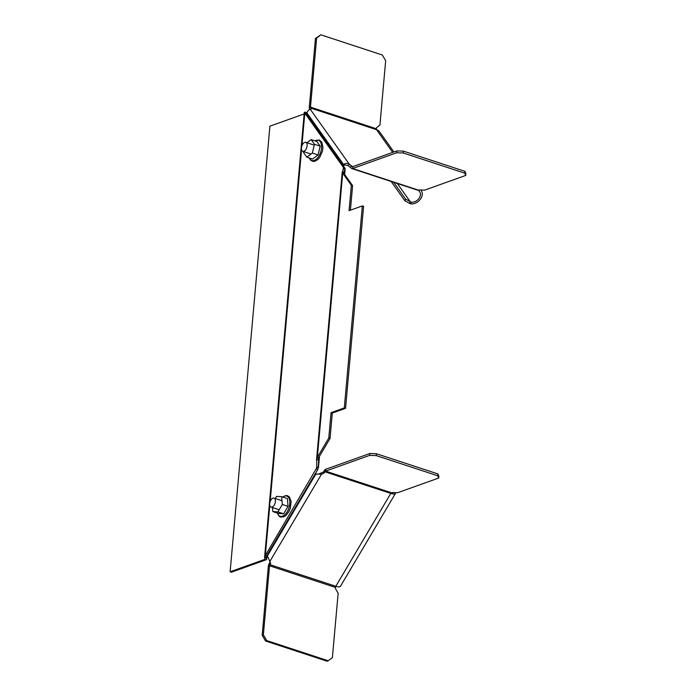 <?xml version="1.0" encoding="UTF-8"?>
<svg xmlns="http://www.w3.org/2000/svg" width="696" height="696" viewBox="0 0 696 696"><rect width="100%" height="100%" fill="white"/><g stroke="black" fill="none" stroke-linecap="round" stroke-linejoin="round"><path stroke-width="1.04" d="M344.65 167.814L306.075 113.509L304.822 113.1L343.398 167.397L344.65 167.814L345.112 168.728L343.554 168.676L343.398 167.397L343.198 169.641M316.897 467.608L265.341 555.504L266.594 555.913L317.724 469.574L316.462 469.165L316.828 465.111M266.594 555.913L266.142 557.87L266.646 559.097A3.158 1.035 5.1 0 1 266.672 559.271A3.158 1.035 5.1 0 1 266.046 559.819L231.385 572.199L230.124 571.781L269.9 126.176L304.161 113.935M269.804 505.427L265.341 555.504L264.584 557.809A3.158 1.035 -174.9 0 0 264.593 557.827L265.089 559.045A1.575 0.513 5.1 0 1 265.106 559.132A1.575 0.513 5.1 0 1 264.785 559.401L230.124 571.781M306.388 113.831A3.158 1.035 -174.9 0 0 306.449 113.666A3.158 1.035 -174.9 0 0 306.414 113.483L305.918 112.274A1.575 0.513 5.1 0 1 305.909 112.265L305.875 112.5M266.159 557.47L264.584 557.809L264.593 557.331L304.3 112.361L305.909 112.265L306.075 113.509M304.352 112.204L304.822 113.1L301.899 145.838M266.142 557.87A1.575 0.513 -174.9 0 0 266.15 557.879L266.22 557.052M343.598 168.415L342.258 172.208L343.815 172.26L345.173 168.554L344.642 174.487M317.724 469.574L318.472 467.225L318.603 457.75L317.35 457.342L316.593 459.691L316.915 467.173L318.472 467.225L318.472 467.747L319.49 456.245M343.763 172.782L343.972 173.539L342.197 172.382L316.602 459.169L316.593 459.691L318.159 459.743L318.229 458.89M318.176 459.308L318.159 459.743M328.782 438.036L331.044 412.658L332.296 413.067L345.564 408.326L363.59 206.321L362.338 205.912L349.07 210.644L351.341 185.266L342.71 173.121L317.35 457.342L328.782 438.036L330.035 438.445L332.296 413.067M331.044 412.658L344.311 407.917L345.564 408.326M344.311 407.917L362.338 205.912M350.41 210.166L352.594 185.675L351.341 185.266M318.603 457.75L330.035 438.445M352.594 185.675L343.972 173.539M314.897 474.341L318.777 474.002L323.396 472.062L324.162 470.774A3.55 1.94 108.2 0 1 325.754 469.252L369.828 453.514L376.432 453.74L437.941 473.933L438.863 476.186L438.697 478.048L397.642 492.707L393.101 492.559A2.366 0.774 -174.9 0 0 391.543 492.733L391.491 492.759A1.575 0.861 -71.8 0 0 390.787 493.429A9.466 2.967 30.6 0 0 395.476 493.386L340.492 586.241A9.466 2.967 -149.4 0 1 335.803 586.284A1.575 0.861 -71.8 0 0 335.428 587.433L335.428 587.511A2.366 1.827 70.3 0 0 335.837 589.268L338.152 593.183L332.401 657.555L328.242 660.774L327.059 661.2L265.55 640.999L262.183 635.309L268.343 566.213A3.55 1.94 108.2 0 1 269.178 563.621L269.944 562.333L269.317 560.158M320.795 473.193L321.517 474.211L324.118 473.08L324.884 471.784A1.575 0.861 108.2 0 1 325.589 471.114L369.663 455.375L376.266 455.593L437.775 475.794L438.697 478.048M265.55 640.999L266.733 640.572L263.366 634.883L269.535 565.787A1.575 0.861 108.2 0 1 269.9 564.639L270.666 563.351L267.412 555.869L267.551 554.303M323.396 472.062L324.118 473.08M269.944 562.333L270.666 563.351M267.412 555.869L315.897 473.985L321.517 474.211L270.031 561.15M437.941 473.933L437.775 475.794M376.432 453.74L376.266 455.593M369.828 453.514L369.663 455.375M262.183 635.309L263.366 634.883M328.242 660.774L266.733 640.572M395.476 493.386A9.466 2.967 30.6 0 0 395.598 492.646M391.439 492.777A7.499 2.349 30.6 0 0 393.614 492.577M270.248 506.462A4.733 2.593 -71.8 0 0 271.066 507.088A4.733 2.593 -71.8 0 0 274.676 504.243A4.733 2.593 -71.8 0 0 274.833 498.719A4.733 2.593 -71.8 0 0 274.024 498.092A4.733 2.593 -71.8 0 0 270.413 500.937A4.733 2.593 -71.8 0 0 270.248 506.462M283.646 513.796L277.93 511.917L272.841 511.586L278.557 513.457L283.646 513.796L288.048 506.349L287.378 498.571L281.663 496.692L276.573 496.361L275.303 498.51M288.048 506.349L282.332 504.47L281.663 496.692M277.93 511.917L282.332 504.47M272.841 511.586L272.493 507.558M351.785 168.545L417.687 190.191A3.55 1.94 -71.8 0 0 418.496 190.156L418.557 190.139A2.366 0.774 5.1 0 1 420.106 189.956L424.647 190.112L465.711 175.444L464.78 173.191L403.28 152.989L396.668 152.772L352.602 168.51A3.55 1.94 108.2 0 1 351.785 168.545A3.55 1.94 108.2 0 1 351.175 168.075L348.244 165.683L345.085 164.969L343.128 165.665M306.797 114.527L306.936 112.961C307.771 110.725 308.911 109.533 310.346 109.394L311.225 108.88L310.651 108.063A1.575 0.861 108.2 0 1 310.468 107.114L316.637 38.019L320.795 34.8L382.304 55.001L385.671 60.691L379.929 125.071L377.067 127.281A2.366 1.827 70.3 0 0 376.371 128.673L376.371 128.76A1.575 0.861 -71.8 0 0 376.553 129.708A9.466 7.351 -35.4 0 1 379.685 131.962L393.901 151.963M403.28 152.989L403.445 151.136L396.833 150.919L352.768 166.657A1.575 0.861 108.2 0 1 352.402 166.675A1.575 0.861 108.2 0 1 352.132 166.457L349.192 164.073L348.244 165.683M310.346 109.394L349.192 164.073C347 163.151 345.112 163.273 343.519 164.456L345.085 164.969M306.936 112.961L343.519 164.456L342.519 164.813M350.601 167.266L351.558 165.648M309.624 109.568A3.55 1.94 108.2 0 1 309.285 107.541L315.445 38.445L320.795 34.8M315.445 38.445L316.637 38.019M396.668 152.772L396.833 150.919M464.78 173.191L464.945 171.338L403.445 151.136M465.711 175.444L465.876 173.591L464.945 171.338M391.161 181.473L404.881 200.787L409.483 203.336L410.231 201.675L411.353 202.258A7.499 5.82 144.6 0 0 418.853 198.63A7.499 5.82 144.6 0 0 419.566 191.504A7.499 5.82 144.6 0 0 418.2 190.234M409.483 203.336L410.805 203.945L411.353 202.258M410.805 203.945A9.466 7.351 144.6 0 0 420.271 199.369A9.466 7.351 144.6 0 0 421.176 190.356A9.466 7.351 144.6 0 0 420.88 189.982M393.684 182.309L405.629 199.126L404.881 200.787M405.629 199.126L410.231 201.675L397.32 183.5M302.56 144.411A4.733 2.593 -71.8 0 0 302.812 151.345A4.733 2.593 -71.8 0 0 306.022 149.275A4.733 2.593 -71.8 0 0 305.77 142.349A4.733 2.593 -71.8 0 0 302.56 144.411M311.155 139.6L316.871 141.479L320.195 146.16L318.046 154.947L312.33 153.068L314.479 144.281L311.155 139.6L306.971 142.741M320.195 146.16L314.479 144.281M318.046 154.947L312.556 159.053L306.849 157.174L312.33 153.068M303.726 151.641L303.517 152.494L306.849 157.174M270.152 501.59L301.559 149.675M264.785 559.401L264.871 558.505M266.646 559.097L266.994 555.243M306.379 113.935L306.414 113.483M305.875 112.752L305.918 112.274M318.472 467.225L319.438 456.341M344.598 174.426L345.112 168.728M324.884 471.784L390.787 493.429L335.803 586.284L269.9 564.639M391.491 492.759L325.589 471.114L325.754 469.252M335.428 587.433L269.535 565.787L268.343 566.213M277.426 513.091A10.614 5.803 -71.8 0 0 285.003 514.535A10.614 5.803 -71.8 0 0 289.788 501.372A10.614 5.803 -71.8 0 0 282.698 497.031M310.651 108.063L376.553 129.708L392.675 152.398M352.75 166.666L352.132 166.457M376.371 128.76L310.468 107.114L309.285 107.541M352.768 166.657L352.602 168.51L418.496 190.156M309.424 158.027A10.614 5.803 -71.8 0 0 315.392 159.845A10.614 5.803 -71.8 0 0 321.074 150.797A10.614 5.803 -71.8 0 0 315.062 140.879M267.046 555.156L266.672 559.271M271.066 507.088L279.2 509.759M274.024 498.092L282.01 500.72M282.593 496.996L286.004 495.543L287.587 495.735L289.501 497.066L291.163 501.651L290.293 508.385L288.814 511.76L286.012 515.371L283.724 516.841L280.558 517.015L279.226 516.275L277.312 513.056M302.812 151.345L311.034 154.042M305.77 142.349L314.27 145.133M314.914 140.836L319.334 139.992L321.769 142.036L322.953 147.604L322.439 151.215L319.777 157.287L317.715 159.662L314.67 161.35L312.347 161.281L310.373 159.915L309.276 157.975"/></g></svg>

